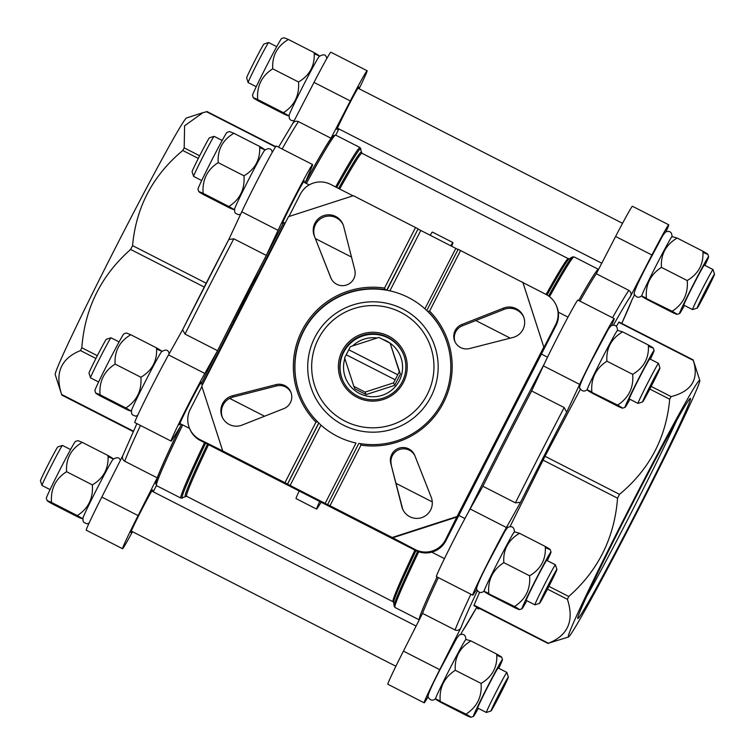 <?xml version="1.0" encoding="UTF-8"?>
<svg xmlns="http://www.w3.org/2000/svg" width="755" height="755" viewBox="0 0 755 755"><rect width="100%" height="100%" fill="white"/><g stroke="black" fill="none" stroke-linecap="round" stroke-linejoin="round"><path stroke-width="1.13" d="M397.734 374.763L399.32 371.658L390.108 343.157L378.887 337.428L350.367 346.649L348.772 349.754L397.734 374.763L395.176 379.793L346.215 354.765L348.782 349.773L397.743 374.782M390.108 343.157L400.395 374.14L394.657 385.352L393.582 382.879L395.167 379.774M400.395 374.14L399.32 371.658M346.215 354.765L344.62 357.87L353.84 386.371L365.061 392.1L393.582 382.879M318.761 422.96L317.685 421.885A78.029 77.973 156.5 0 1 385.343 289.675L386.947 290.269A78.029 77.973 156.5 0 1 426.99 310.73L427.896 311.409A78.029 77.973 156.5 0 1 360.239 443.619L358.804 443.421L327.566 504.651L287.476 484.087L318.761 422.96L320.988 425.141A78.029 77.973 156.5 0 0 356.03 443.043L325.112 503.472M426.99 310.73A78.029 77.973 156.5 0 1 444.44 335.758M301.283 397.885A78.029 77.973 156.5 0 1 386.947 290.269L418.1 228.85L353.34 195.696L288.467 216.676L201.764 386.107L222.725 450.933L284.937 482.709L315.949 422.102A79.435 79.379 156.5 0 1 384.531 288.08L415.552 227.472M360.239 443.619L361.003 445.11L329.992 505.727L327.528 504.548M426.858 310.428L458.143 249.301L545.874 294.346A22.499 22.48 -23.5 0 1 555.652 324.593L543.94 347.489L522.809 282.257M386.815 289.977L418.1 228.85M385.343 289.675L384.531 288.08M458.04 249.509L418.223 229.143M288.92 216.534L300.348 194.186A22.499 22.48 -23.5 0 1 330.624 184.39L352.972 195.809M503.547 308.087L461.767 324.546A12.656 12.646 -23.5 0 0 454.803 341.345A12.656 12.646 -23.5 0 0 469.534 348.555L513.041 337.438A15.468 15.449 -23.5 0 0 523.394 316.307A15.468 15.449 -23.5 0 0 503.547 308.087L504.104 309.371L462.334 325.83A12.656 12.646 -23.5 0 0 455.095 341.987M390.76 463.306L401.868 506.775A15.468 15.449 -23.5 0 0 422.762 517.232A15.468 15.449 -23.5 0 0 431.237 497.281L414.797 455.529A12.656 12.646 -23.5 0 0 398.923 448.206A12.656 12.646 -23.5 0 0 390.76 463.306L402.424 508.068A15.468 15.449 -23.5 0 0 402.962 509.738M361.003 445.11A79.435 79.379 156.5 0 0 429.586 311.098L460.607 250.481M329.992 505.727L392.194 537.503L457.068 516.514L543.77 347.092M276 384.635L232.502 395.762A15.468 15.449 -23.5 0 0 222.14 416.892A15.468 15.449 -23.5 0 0 241.987 425.112L283.767 408.653A12.656 12.646 -23.5 0 0 290.741 391.845A12.656 12.646 -23.5 0 0 276 384.635L276.557 385.928L233.059 397.045A15.468 15.449 -23.5 0 0 222.432 417.524M314.297 235.919L330.747 277.661A12.656 12.646 -23.5 0 0 346.611 284.984A12.656 12.646 -23.5 0 0 354.774 269.884L343.667 226.415A15.468 15.449 -23.5 0 0 322.772 215.968A15.468 15.449 -23.5 0 0 314.297 235.919L331.19 278.67M287.476 484.087L284.937 482.709M222.725 450.933L200.009 439.636A22.499 22.48 -23.5 0 1 190.222 409.389L201.915 386.551M189.618 428.576L190.005 429.463A22.499 22.48 -23.5 0 0 200.396 440.533L415.646 550.489A22.499 22.48 -23.5 0 0 445.912 540.693L556.039 325.49A22.499 22.48 -23.5 0 0 556.652 306.303L556.265 305.416M415.646 550.489L415.259 549.593L392.194 537.503M415.259 549.593A22.499 22.48 -23.5 0 0 445.525 539.806L457.068 516.514M319.714 501.48A36.551 1.085 117.1 0 0 316.59 509.106A36.551 1.085 117.1 0 0 317.61 507.813L321.177 502.226M299.197 490.995A36.551 1.085 117.1 0 0 296.073 498.621L316.59 509.106M451.613 246.272L452.273 244.667A36.551 1.085 117.1 0 0 452.934 242.553A36.551 1.085 117.1 0 0 450.716 245.819M452.934 242.553L432.407 232.078A36.551 1.085 117.1 0 0 430.199 235.334M228.491 333.889L227.784 333.531A196.828 5.842 -62.9 0 0 202.359 384.446M259.182 273.914L258.474 273.555A196.828 5.842 -62.9 0 1 284.956 223.065M306.332 183.456A196.828 5.842 -62.9 0 1 335.437 135.088A196.828 5.842 -62.9 0 1 335.635 135.088L359.993 147.536A196.828 5.842 -62.9 0 0 335.635 186.957M414.939 550.121A192.61 5.71 -62.9 0 0 392.987 601.631A192.61 5.71 -62.9 0 0 393.081 601.744L186.674 496.309L180.917 498.102L156.559 485.663A196.828 5.842 -62.9 0 1 156.445 485.503A196.828 5.842 -62.9 0 1 182.682 424.914M359.106 88.741A42.176 1.255 117.1 0 0 367.109 70.734A42.176 1.255 117.1 0 0 350.301 100.943L330.992 138.231A196.828 5.842 -62.9 0 0 305.199 182.606L311.551 167.591A42.176 1.255 117.1 0 0 312.57 164.543A42.176 1.255 117.1 0 0 298.971 188.599A42.176 1.255 117.1 0 0 278.057 230.332L266.326 255.416A196.828 5.842 -62.9 0 0 217.563 350.697L204.822 373.451A42.176 1.255 117.1 0 0 183.059 415.118A42.176 1.255 117.1 0 0 171.111 441.109A42.176 1.255 117.1 0 0 172.602 439.127L180.171 426.924A196.828 5.842 -62.9 0 0 157.21 477.83L124.669 461.211C122.48 459.691 121.914 457.7 122.971 455.227M330.992 138.231L298.452 121.612C295.941 120.724 293.997 121.423 292.619 123.707M422.526 613.362L403.425 651.121L439.721 669.657L460.88 627.83C459.521 630.142 457.577 630.859 455.067 629.981L422.526 613.362A196.828 5.842 -62.9 0 1 438.334 577.603M612.503 317.751A196.828 5.842 -62.9 0 1 628.849 290.382C631.038 291.892 631.595 293.874 630.519 296.309L651.905 255.011A42.176 1.255 117.1 0 1 668.722 224.801A42.176 1.255 117.1 0 1 665.967 231.747M628.849 290.382L596.308 273.754A196.828 5.842 -62.9 0 0 579.963 301.132M479.548 592.335L473.895 605.595L548.064 643.477M580.425 389.118L544.997 456.284L510.087 526.499M693.175 359.899L619.006 322.007L616.391 326.226M515.42 502.849A196.828 5.842 -62.9 0 1 564.174 407.568L531.643 390.948A196.828 5.842 -62.9 0 0 482.879 486.229L515.42 502.849L520.544 502.311L506.426 527.509A42.176 1.255 117.1 0 0 484.672 569.185A42.176 1.255 117.1 0 0 472.724 595.176A42.176 1.255 117.1 0 0 474.206 593.194L476.773 589.06M439.721 669.657A42.176 1.255 117.1 0 0 424.178 702.811A42.176 1.255 117.1 0 0 428.198 696.506M460.852 634.238L462.381 631.293A192.61 5.71 -62.9 0 0 476.858 607.105L462.249 631.548M478.878 608.143A42.176 1.255 117.1 0 0 478.717 608.992A42.176 1.255 117.1 0 0 479.321 608.36M632.133 299.556L621.771 323.423A192.61 5.71 -62.9 0 0 632.029 299.773L634.625 294.629M611.531 325.499L613.164 321.658A42.176 1.255 117.1 0 0 614.183 318.61A42.176 1.255 117.1 0 0 600.574 342.666A42.176 1.255 117.1 0 0 579.661 384.399L566.665 412.192L564.174 407.568M614.183 318.61L577.886 300.075A42.176 1.255 117.1 0 0 564.287 324.121A42.176 1.255 117.1 0 0 543.374 365.864L531.643 390.948M668.722 224.801L632.426 206.257A42.176 1.255 117.1 0 0 615.618 236.466L596.308 273.754M403.425 651.121A42.176 1.255 117.1 0 0 387.891 684.266L424.178 702.811M482.879 486.229L470.139 508.974A42.176 1.255 117.1 0 0 448.376 550.65A42.176 1.255 117.1 0 0 436.428 576.641L472.724 595.176M419.27 619.798A196.828 5.842 -62.9 0 1 419.27 619.789A196.828 5.842 -62.9 0 1 437.079 576.971M468.628 511.692A196.828 5.842 -62.9 0 1 544.449 363.58M578.717 300.49A196.828 5.842 -62.9 0 1 598.441 269.337A196.828 5.842 -62.9 0 1 598.545 269.45M201.151 383.833A195.422 5.795 -62.9 0 1 257.134 273.178A195.422 5.795 -62.9 0 1 283.748 222.442M305.133 182.842A195.422 5.795 -62.9 0 1 333.55 135.702L335.437 135.088M156.445 485.503L155.832 483.615A195.422 5.795 -62.9 0 1 181.483 424.301M157.21 477.83L138.108 515.59A42.176 1.255 117.1 0 0 122.574 548.743A42.176 1.255 117.1 0 0 132.465 531.69M153.237 491.779L156.455 485.55M335.758 135.154L338.901 128.945M303.831 182.181A23.905 0.708 117.1 0 0 304.274 180.832A23.905 0.708 117.1 0 0 304.256 180.822A23.905 0.708 117.1 0 0 292.751 201.783A23.905 0.708 117.1 0 0 282.512 223.386A23.905 0.708 117.1 0 0 283.37 222.244M358.37 88.373A23.905 0.708 117.1 0 0 358.814 87.023A23.905 0.708 117.1 0 0 358.795 87.004A23.905 0.708 117.1 0 0 347.291 107.974A23.905 0.708 117.1 0 0 337.051 129.577A23.905 0.708 117.1 0 0 337.91 128.435M152.208 491.26A23.905 0.708 117.1 0 0 152.642 489.91A23.905 0.708 117.1 0 0 152.633 489.891A23.905 0.708 117.1 0 0 141.128 510.861A23.905 0.708 117.1 0 0 130.889 532.464A23.905 0.708 117.1 0 0 131.738 531.322M200.745 383.625A23.905 0.708 117.1 0 0 201.189 382.275A23.905 0.708 117.1 0 0 201.17 382.266A23.905 0.708 117.1 0 0 189.675 403.227A23.905 0.708 117.1 0 0 179.426 424.829A23.905 0.708 117.1 0 0 180.285 423.687M266.326 255.416L233.786 238.797L228.803 239.505L182.644 329.709A192.61 5.71 -62.9 0 1 228.765 239.58L228.803 239.505M217.563 350.697L185.032 334.078L182.606 329.784M182.625 329.746L168.525 354.907A42.176 1.255 117.1 0 0 146.772 396.583A42.176 1.255 117.1 0 0 134.824 422.573L171.111 441.109M312.57 164.543L276.283 146.008A42.176 1.255 117.1 0 0 262.674 170.054A42.176 1.255 117.1 0 0 241.76 211.796L228.784 239.543M367.109 70.734L330.822 52.189A42.176 1.255 117.1 0 0 314.005 82.408L292.751 123.452M122.867 455.444L101.821 497.054A42.176 1.255 117.1 0 0 86.278 530.199L122.574 548.743M206.426 111.806L202.935 112.665L184.588 125.783L184.201 147.886L182.767 150.481C152.793 175.453 136.07 207.163 132.578 245.62L130.624 249.452C101.113 275.471 84.843 308.238 81.814 347.753L80.474 350.575C60.957 358.446 54.681 373.083 61.636 394.469L133.427 431.133M61.797 394.978L55.266 374.754A144.205 4.275 -62.9 0 1 55.266 374.754A144.205 4.275 -62.9 0 1 117.138 244.507A144.205 4.275 -62.9 0 1 186.4 118.025L202.935 112.665M693.364 360.531L693.298 360.38C699.139 379.227 691.75 391.307 671.129 396.611L669.704 399.216C666.203 437.702 649.47 469.412 619.515 494.346L617.552 498.177C614.513 537.72 598.253 570.497 568.751 596.488L567.411 599.3C574.366 620.704 568.081 635.332 548.574 643.194L568.6 636.975A144.205 4.275 -62.9 0 1 568.383 636.89A144.205 4.275 -62.9 0 1 632.02 503.132A144.205 4.275 -62.9 0 1 699.734 380.246A144.205 4.275 -62.9 0 1 637.862 510.493A144.205 4.275 -62.9 0 1 568.6 636.975M474.055 605.133L548.64 643.345M577.783 618.515A123.556 3.662 -62.9 0 1 577.773 618.487A123.556 3.662 -62.9 0 1 630.793 506.888A123.556 3.662 -62.9 0 1 690.136 398.517A123.556 3.662 -62.9 0 1 637.465 509.927A123.556 3.662 -62.9 0 1 577.783 618.515M641.826 295.733A33.239 0.982 -62.9 0 1 641.816 295.733A33.239 0.982 -62.9 0 1 652.594 272.602A33.239 0.982 -62.9 0 1 669.817 239.948A33.239 0.982 -62.9 0 1 672.054 236.551L677.122 238.042L702.896 251.207C703.773 263.995 698.554 273.772 687.229 280.549C688.305 293.789 683.284 304.029 672.158 311.258C678.415 314.816 678.613 315.269 672.762 312.636L646.988 299.471C640.731 295.913 640.533 295.46 646.393 298.093C645.308 284.852 650.338 274.612 661.456 267.383C660.578 254.586 665.797 244.809 677.122 238.042M697.176 308.078A19.045 0.566 -62.9 0 1 705.585 290.411A19.045 0.566 -62.9 0 1 714.523 274.178A19.045 0.566 -62.9 0 1 706.359 291.383A19.045 0.566 -62.9 0 1 697.205 308.087A19.045 0.566 -62.9 0 1 697.176 308.078L692.571 309.588A22.499 0.67 -62.9 0 1 692.552 309.588A22.499 0.67 -62.9 0 1 692.533 309.578A22.499 0.67 -62.9 0 1 702.31 289.005A22.499 0.67 -62.9 0 1 713.013 269.526A22.499 0.67 -62.9 0 1 713.022 269.544L704.321 265.08A22.499 0.67 -62.9 0 0 693.619 284.569A22.499 0.67 -62.9 0 0 683.841 305.133A22.499 0.67 -62.9 0 0 683.851 305.152L692.552 309.588M684.455 305.454A31.927 0.944 -62.9 0 1 679.594 313.551A31.927 0.944 -62.9 0 1 679.547 313.533A31.927 0.944 -62.9 0 1 693.637 283.918A31.927 0.944 -62.9 0 1 708.634 256.709A31.927 0.944 -62.9 0 1 704.915 265.392M677.103 314.325L672.762 312.636M703.49 252.576C709.351 255.209 709.153 254.756 702.896 251.207M687.229 280.549L661.456 267.383M672.158 311.258L642.033 296.404L641.816 295.733M617.618 405.076L587.494 390.212L587.277 389.542A33.239 0.982 -62.9 0 1 587.277 389.542A33.239 0.982 -62.9 0 1 598.045 366.411A33.239 0.982 -62.9 0 1 615.278 333.757A33.239 0.982 -62.9 0 1 617.514 330.36L622.582 331.851L648.356 345.016C649.234 357.804 644.015 367.591 632.69 374.357C633.766 387.598 628.745 397.838 617.618 405.076C623.875 408.625 624.074 409.078 618.222 406.445L592.448 393.28C586.191 389.731 585.993 389.269 591.845 391.911C590.769 378.661 595.789 368.421 606.916 361.192C606.038 348.404 611.257 338.618 622.582 331.851M642.637 401.886A19.045 0.566 -62.9 0 1 651.046 384.219A19.045 0.566 -62.9 0 1 659.983 367.996A19.045 0.566 -62.9 0 1 651.81 385.192A19.045 0.566 -62.9 0 1 642.665 401.896A19.045 0.566 -62.9 0 1 642.637 401.886L638.032 403.406A22.499 0.67 -62.9 0 1 638.003 403.406A22.499 0.67 -62.9 0 1 637.994 403.387A22.499 0.67 -62.9 0 1 647.771 382.823A22.499 0.67 -62.9 0 1 658.473 363.334A22.499 0.67 -62.9 0 1 658.483 363.353L659.983 367.996M638.003 403.406L629.311 398.961A22.499 0.67 -62.9 0 1 629.302 398.951A22.499 0.67 -62.9 0 1 639.079 378.378A22.499 0.67 -62.9 0 1 649.781 358.899L658.473 363.334M629.915 399.263A31.927 0.944 -62.9 0 1 625.055 407.36A31.927 0.944 -62.9 0 1 625.008 407.341A31.927 0.944 -62.9 0 1 639.098 377.726A31.927 0.944 -62.9 0 1 654.094 350.518A31.927 0.944 -62.9 0 1 650.376 359.201M622.564 408.134L618.222 406.445M648.951 346.385C654.812 349.027 654.613 348.565 648.356 345.016M632.69 374.357L606.916 361.192M514.542 606.52L484.417 591.656L484.2 590.986A33.239 0.982 -62.9 0 1 484.2 590.986A33.239 0.982 -62.9 0 1 494.969 567.854A33.239 0.982 -62.9 0 1 512.192 535.201A33.239 0.982 -62.9 0 1 514.429 531.803L519.497 533.294L545.27 546.46C546.148 559.247 540.929 569.034 529.604 575.801C530.68 589.042 525.659 599.281 514.542 606.52C520.79 610.068 520.997 610.521 515.137 607.888L489.363 594.723C483.106 591.174 482.907 590.712 488.768 593.355C487.683 580.104 492.713 569.865 503.83 562.635C502.953 549.848 508.172 540.061 519.497 533.294M539.551 603.33A19.045 0.566 -62.9 0 1 547.96 585.663A19.045 0.566 -62.9 0 1 556.897 569.44A19.045 0.566 -62.9 0 1 548.734 586.635A19.045 0.566 -62.9 0 1 539.58 603.339A19.045 0.566 -62.9 0 1 539.551 603.33M534.908 604.831A22.499 0.67 -62.9 0 1 544.685 584.266A22.499 0.67 -62.9 0 1 555.387 564.778A22.499 0.67 -62.9 0 1 555.406 564.797L546.695 560.342A22.499 0.67 -62.9 0 0 535.993 579.821A22.499 0.67 -62.9 0 0 526.216 600.395A22.499 0.67 -62.9 0 1 526.216 600.395L534.927 604.849A22.499 0.67 -62.9 0 1 534.908 604.831A22.499 0.67 -62.9 0 0 534.946 604.849L539.58 603.339M526.83 600.706A31.927 0.944 -62.9 0 1 521.969 608.804A31.927 0.944 -62.9 0 1 521.922 608.785A31.927 0.944 -62.9 0 1 536.012 579.17A31.927 0.944 -62.9 0 1 551.008 551.962A31.927 0.944 -62.9 0 1 547.29 560.644M519.478 609.578L515.137 607.888M545.865 547.828C551.726 550.471 551.527 550.008 545.27 546.46M529.604 575.801L503.83 562.635M465.995 714.145L435.871 699.29L435.654 698.62A33.239 0.982 -62.9 0 1 449.914 668.59A33.239 0.982 -62.9 0 1 465.882 639.438L470.95 640.929L496.724 654.094C497.611 666.882 492.383 676.659 481.067 683.435C482.143 696.676 477.113 706.916 465.995 714.145C472.252 717.703 472.451 718.156 466.59 715.523L440.816 702.358C434.559 698.8 434.361 698.347 440.222 700.98C439.146 687.739 444.166 677.499 455.293 670.27C454.406 657.473 459.635 647.696 470.95 640.929M491.014 710.965A19.045 0.566 -62.9 0 1 499.414 693.298A19.045 0.566 -62.9 0 1 508.36 677.065A19.045 0.566 -62.9 0 1 500.188 694.27A19.045 0.566 -62.9 0 1 491.043 710.974A19.045 0.566 -62.9 0 1 491.014 710.965L486.399 712.475A22.499 0.67 -62.9 0 1 486.38 712.475A22.499 0.67 -62.9 0 1 496.148 691.891A22.499 0.67 -62.9 0 1 506.85 672.412A22.499 0.67 -62.9 0 1 506.86 672.431L498.149 667.967A22.499 0.67 -62.9 0 0 487.447 687.456A22.499 0.67 -62.9 0 0 477.679 708.02A22.499 0.67 -62.9 0 0 477.689 708.039L486.38 712.475A22.499 0.67 -62.9 0 1 486.371 712.465M478.283 708.341A31.927 0.944 -62.9 0 1 473.423 716.438A31.927 0.944 -62.9 0 1 473.376 716.419A31.927 0.944 -62.9 0 1 487.466 686.805A31.927 0.944 -62.9 0 1 502.462 659.596A31.927 0.944 -62.9 0 1 498.753 668.279M470.941 717.212L466.59 715.523M497.328 655.463C503.179 658.096 502.981 657.643 496.724 654.094M481.067 683.435L455.293 670.27M326.802 58.494L326.49 57.352C325.424 54.303 322.942 54.049 319.054 56.587A33.239 0.982 117.1 0 0 306.407 79.52A33.239 0.982 117.1 0 0 290.845 110.994A33.239 0.982 117.1 0 0 289.108 115.213L289.278 118.327L290.062 119.526L291.251 120.422L294.148 120.762M256.247 86.721L248.15 82.588A22.499 0.67 -62.9 0 1 248.14 82.578A22.499 0.67 -62.9 0 1 248.14 82.569L246.64 77.935A19.045 0.566 -62.9 0 1 254.812 60.73A19.045 0.566 -62.9 0 1 263.957 44.026L268.601 42.525A22.499 0.67 -62.9 0 1 268.62 42.525L276.717 46.659M248.14 82.569A22.499 0.67 -62.9 0 1 257.795 62.25A22.499 0.67 -62.9 0 1 268.601 42.525M252.538 95.413A31.927 0.944 -62.9 0 1 252.538 95.404A31.927 0.944 -62.9 0 1 262.882 73.188A31.927 0.944 -62.9 0 1 279.425 41.827A31.927 0.944 -62.9 0 1 281.577 38.562L284.078 37.75L288.41 39.477C277.179 46.083 271.951 55.861 272.744 68.818C261.711 75.877 256.681 86.117 257.672 99.537L253.321 97.848L252.538 95.404M284.05 114.071C289.901 116.714 289.703 116.251 283.446 112.703L257.672 99.537C251.821 96.904 252.019 97.357 258.276 100.906L284.05 114.071L289.014 115.6M272.744 68.818L298.518 81.984C309.748 75.387 314.977 65.6 314.184 52.642C320.441 56.2 320.639 56.653 314.778 54.02M288.41 39.477L314.184 52.642M283.446 112.703C294.488 105.643 299.509 95.404 298.518 81.984M120.375 460.371L120.319 460.239C119.252 457.19 116.78 456.935 112.891 459.474A33.239 0.982 117.1 0 0 97.159 488.4A33.239 0.982 117.1 0 0 82.946 518.1L83.107 521.214L83.89 522.413L86.759 523.762L89.033 523.253M40.477 480.822L40.477 480.822A19.045 0.566 -62.9 0 1 48.641 463.617A19.045 0.566 -62.9 0 1 57.795 446.913L62.429 445.412A22.499 0.67 -62.9 0 1 62.448 445.412A22.499 0.67 -62.9 0 0 51.623 465.137A22.499 0.67 -62.9 0 0 41.978 485.456A22.499 0.67 -62.9 0 1 41.978 485.456A22.499 0.67 -62.9 0 1 41.978 485.465L40.477 480.822M46.376 498.3A31.927 0.944 -62.9 0 1 46.366 498.291A31.927 0.944 -62.9 0 1 60.07 469.45A31.927 0.944 -62.9 0 1 75.406 441.448L77.907 440.637L82.238 442.364C71.008 448.97 65.789 458.747 66.582 471.705C55.54 478.764 50.519 489.004 51.51 502.424L47.159 500.735L46.366 498.291M77.878 516.958C83.739 519.6 83.541 519.138 77.284 515.59L51.51 502.424C45.649 499.791 45.847 500.244 52.104 503.793L77.878 516.958L82.852 518.487M66.582 471.705L92.355 484.87C103.586 478.274 108.805 468.487 108.012 455.529C114.269 459.087 114.467 459.54 108.607 456.907M82.238 442.364L108.012 455.529M77.284 515.59C88.316 508.53 93.346 498.291 92.355 484.87M272.262 152.302L271.942 151.17C270.885 148.122 268.402 147.867 264.514 150.396A33.239 0.982 117.1 0 0 251.868 173.339A33.239 0.982 117.1 0 0 236.296 204.803A33.239 0.982 117.1 0 0 234.569 209.022L234.739 212.146L235.522 213.344L238.382 214.684L240.647 214.184M201.708 180.539L193.61 176.396A22.499 0.67 -62.9 0 1 193.601 176.387L192.1 171.744A19.045 0.566 -62.9 0 1 200.273 154.539A19.045 0.566 -62.9 0 1 209.418 137.835L214.061 136.334A22.499 0.67 -62.9 0 1 214.08 136.334L222.178 140.468M193.601 176.387A22.499 0.67 -62.9 0 1 203.255 156.068A22.499 0.67 -62.9 0 1 214.061 136.334M197.999 189.222A31.927 0.944 -62.9 0 1 197.999 189.212A31.927 0.944 -62.9 0 1 208.342 167.006A31.927 0.944 -62.9 0 1 224.886 135.636A31.927 0.944 -62.9 0 1 227.029 132.37L229.539 131.559L233.871 133.295C222.631 139.892 217.412 149.679 218.204 162.636C207.163 169.686 202.142 179.926 203.133 193.346L198.782 191.657L197.999 189.212M229.501 207.889C235.362 210.522 235.164 210.069 228.907 206.511L203.133 193.346C197.272 190.713 197.48 191.166 203.727 194.724L229.501 207.889L234.475 209.409M233.871 133.295L259.644 146.461C265.902 150.009 266.1 150.462 260.239 147.829M228.907 206.511C239.948 199.452 244.969 189.222 243.978 175.802C255.209 169.196 260.437 159.418 259.644 146.461M218.204 162.636L243.978 175.802M169.177 353.746L168.865 352.613C167.799 349.565 165.317 349.31 161.438 351.839A33.239 0.982 117.1 0 0 148.782 374.782A33.239 0.982 117.1 0 0 133.22 406.247A33.239 0.982 117.1 0 0 131.483 410.465L131.653 413.589L132.436 414.788L135.296 416.128L137.57 415.627M90.515 377.83L89.014 373.187A19.045 0.566 -62.9 0 1 97.187 355.982A19.045 0.566 -62.9 0 1 106.332 339.278L110.976 337.778A22.499 0.67 -62.9 0 1 110.994 337.778A22.499 0.67 -62.9 0 0 100.17 357.511A22.499 0.67 -62.9 0 0 90.515 377.83L90.515 377.83A22.499 0.67 -62.9 0 0 90.534 377.84L98.622 381.983M94.913 390.665A31.927 0.944 -62.9 0 1 94.913 390.656A31.927 0.944 -62.9 0 1 105.256 368.449A31.927 0.944 -62.9 0 1 121.8 337.079A31.927 0.944 -62.9 0 1 123.952 333.814L126.453 333.002L130.785 334.739C119.554 341.336 114.326 351.122 115.119 364.08C104.086 371.13 99.056 381.369 100.056 394.789L95.706 393.1L94.913 390.656M126.425 409.333C132.285 411.966 132.078 411.513 125.83 407.955L100.056 394.789C94.196 392.156 94.394 392.609 100.651 396.167L126.425 409.333L131.389 410.852M115.119 364.08L140.892 377.245C152.132 370.639 157.351 360.862 156.559 347.904C162.816 351.452 163.014 351.905 157.153 349.272M130.785 334.739L156.559 347.904M125.83 407.955C136.863 400.896 141.883 390.665 140.892 377.245M258.474 273.555L252.274 284.559L227.784 333.531M414.91 455.812A12.656 12.646 -23.5 0 0 391.326 464.599M290.996 392.506A12.656 12.646 -23.5 0 0 276.557 385.928M523.668 316.958A15.468 15.449 -23.5 0 0 504.104 309.371M343.138 224.745A15.468 15.449 -23.5 0 0 323.008 217.393A15.468 15.449 -23.5 0 0 314.854 237.202M392.364 537.9L457.247 516.911M543.94 347.489L522.979 282.653M429.586 311.098L427.896 311.409M315.949 422.102L317.685 421.885M352.67 345.903A29.521 29.502 156.5 0 1 377.085 338.014M382.577 339.306A29.521 29.502 156.5 0 1 401.084 376.481A29.521 29.502 156.5 0 1 364.061 395.356A29.521 29.502 156.5 0 1 344.846 358.54M394.657 385.352L366.137 394.582L354.916 388.853L353.84 386.371M342.657 380.199A33.041 33.012 156.5 0 1 373.98 334.333A33.041 33.012 156.5 0 1 403.264 353.887M343.421 351.726A33.041 33.012 156.5 0 1 403.142 353.595A33.041 33.012 156.5 0 1 385.975 397.036A33.041 33.012 156.5 0 1 343.421 351.726M342.147 351.037A34.447 34.419 156.5 0 1 401.726 347.98A34.447 34.419 156.5 0 1 374.555 401.075A34.447 34.419 156.5 0 1 342.147 351.037M318.374 338.891A61.155 61.117 156.5 0 1 424.15 333.465A61.155 61.117 156.5 0 1 375.914 427.736A61.155 61.117 156.5 0 1 318.374 338.891M314.873 337.334A65.232 65.185 156.5 0 1 427.707 331.549A65.232 65.185 156.5 0 1 376.245 432.105A65.232 65.185 156.5 0 1 314.873 337.334M366.137 394.582L365.061 392.1M677.235 419.214A119.403 3.539 -62.9 0 1 586.984 595.893M290.071 485.569L320.988 425.141M287.523 484.191L318.808 423.064M455.812 248.423L424.914 308.804M420.771 230.52L389.891 290.864M200.396 440.533L200.009 439.636M445.912 540.693L445.525 539.806M556.039 325.49L555.652 324.593M186.674 496.309A192.61 5.71 -62.9 0 1 186.579 496.195A192.61 5.71 -62.9 0 1 208.531 444.686M230.681 398.914A192.61 5.71 -62.9 0 1 231.332 397.602M546.063 294.441A192.61 5.71 -62.9 0 1 568.326 258.691L361.919 153.256L359.993 147.536M339.656 189.005A192.61 5.71 -62.9 0 1 361.919 153.256M338.589 188.467A193.242 5.729 -62.9 0 1 361.296 152.453M185.664 496.28A193.242 5.729 -62.9 0 1 207.465 444.138M336.702 187.504A196.206 5.823 -62.9 0 1 360.89 148.914M182.559 498.026A196.206 5.823 -62.9 0 1 205.596 443.185M180.917 498.102A196.828 5.842 -62.9 0 1 204.529 442.647M124.669 461.211A196.828 5.842 -62.9 0 1 140.477 425.461M282.115 148.99A196.828 5.842 -62.9 0 1 298.452 121.612M460.88 627.83A192.61 5.71 -62.9 0 1 477.405 590.655M455.067 629.981A196.828 5.842 -62.9 0 1 470.865 594.232M613.475 325.046A192.61 5.71 -62.9 0 1 630.519 296.309M520.544 502.311A192.61 5.71 -62.9 0 1 566.665 412.192M419.242 619.846L395.007 607.464A196.828 5.842 -62.9 0 1 394.912 607.35A196.828 5.842 -62.9 0 1 418.723 551.782M549.527 296.677A196.828 5.842 -62.9 0 1 574.083 256.898L572.441 256.974A196.206 5.823 -62.9 0 0 548.602 295.998M415.958 550.64A193.242 5.729 -62.9 0 0 393.704 602.547L394.11 606.086A196.206 5.823 -62.9 0 1 417.647 551.386M547.054 294.997A193.242 5.729 -62.9 0 1 569.336 258.72L572.441 256.974M185.032 334.078A196.828 5.842 -62.9 0 1 233.786 238.797M615.618 236.466L651.905 255.011M470.139 508.974L506.426 527.509M543.374 365.864L579.661 384.399M101.821 497.054L138.108 515.59M168.525 354.907L204.822 373.451M241.76 211.796L278.057 230.332M314.005 82.408L350.301 100.943M80.474 350.575L95.932 358.465M81.814 347.753L97.338 355.69M130.624 249.452L204.246 287.06M132.578 245.62L206.209 283.229M182.767 150.481L198.31 158.427M184.201 147.886L199.641 155.775M206.36 111.655L275.462 146.951M567.411 599.3L547.46 589.108M568.751 596.488L548.885 586.342M617.552 498.177L543.043 460.116M619.515 494.346L544.997 456.284M669.704 399.216L649.819 389.061M671.129 396.611L651.188 386.428M693.298 360.38L618.779 322.319M255.615 280.879L254.539 280.322M232.37 326.311L231.285 325.754M253.425 285.154L252.274 284.559M234.616 321.913L233.465 321.328M331.086 278.453L330.747 277.661M462.334 325.83L461.767 324.546M233.059 397.045L232.502 395.762M402.424 508.068L401.868 506.775M122.772 455.671L136.891 423.63M292.921 123.207L278.548 147.168M598.441 269.337L574.083 256.898M395.007 607.464L394.11 606.086M568.326 258.691L569.336 258.72M393.081 601.744L393.704 602.547M476.452 607.832L478.717 608.992M206.936 111.523L275.679 146.64M61.825 395.101L133.229 431.577M699.734 380.246L693.203 360.022M622.535 223.31L357.945 88.156M601.763 263.221L337.476 128.218M416.099 626.055L151.774 491.043M395.894 666.259L131.313 531.105M567.996 317.119L558.304 312.164M309.191 184.918L303.406 181.964M547.526 357.181L541.42 354.067M510.257 338.146L475.782 320.535M351.49 257.049L315.411 238.618M285.154 223.159L282.936 222.027M464.91 518.562L458.832 515.457M432.285 501.896L396.139 483.426M264.552 416.222L229.624 398.376M202.557 384.55L200.32 383.408M444.44 558.624L431.784 552.16M189.552 428.425L179.86 423.47M672.054 236.9C671.978 232.03 669.77 230.417 665.448 232.078L662.89 235.409L647.346 264.533C636.71 284.946 632.482 295.016 634.681 294.761C636.729 297.8 639.202 298.055 642.109 295.526M714.523 274.178L713.022 269.544M708.634 256.709L707.841 254.265M679.594 313.551L677.093 314.363M617.514 330.709C617.439 325.839 615.231 324.235 610.908 325.886L608.351 329.218L592.807 358.342C582.162 378.755 577.943 388.834 580.142 388.57C582.19 391.609 584.663 391.864 587.569 389.344M654.094 350.518L653.302 348.083M625.055 407.36L622.545 408.172M514.438 532.152C514.353 527.283 512.154 525.678 507.822 527.33L505.265 530.661L489.721 559.785C479.085 580.199 474.857 590.278 477.056 590.014C479.104 593.053 481.577 593.307 484.483 590.788M556.897 569.44L555.406 564.797M551.008 551.962L550.216 549.527M521.969 608.804L519.468 609.615M465.892 639.787C465.807 634.917 463.608 633.303 459.276 634.964L456.718 638.296L441.184 667.42C430.539 687.833 426.32 697.903 428.51 697.648C430.558 700.687 433.03 700.942 435.946 698.413M508.36 677.065L506.86 672.431M502.462 659.596L501.679 657.152M473.423 716.438L470.922 717.25M319.318 56.285L319.129 55.71M70.545 449.546L62.448 445.412M50.085 489.608L41.987 485.474M113.146 459.172L112.967 458.596M264.779 150.094L264.59 149.518M119.092 341.911L110.994 337.778M161.693 351.537L161.504 350.962"/></g></svg>
